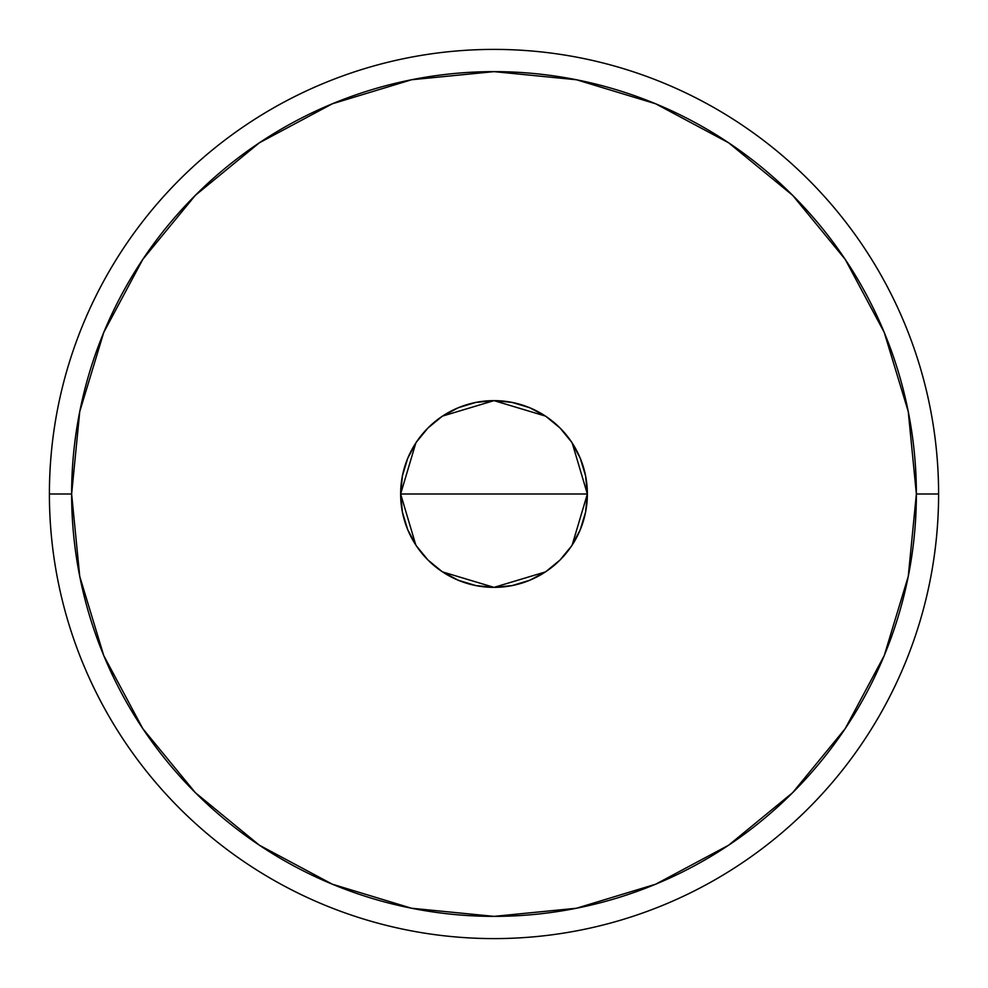 <?xml version="1.0" encoding="UTF-8"?>
<svg xmlns="http://www.w3.org/2000/svg" width="988" height="988" viewBox="0 0 988 988"><rect width="100%" height="100%" fill="white"/><g stroke="black" fill="none" stroke-linecap="round" stroke-linejoin="round"><path stroke-width="1.48" d="M415.8 545.006L400.634 494L402.425 475.784L407.735 458.271L416.368 442.13L427.977 427.977L442.13 416.368L458.271 407.735L475.784 402.425L494 400.634L512.216 402.425L529.729 407.735L545.87 416.368L560.023 427.977L571.632 442.13L580.265 458.271L585.575 475.784L587.366 494A93.366 93.366 0 0 1 494 587.366A93.366 93.366 0 0 1 400.634 494L587.366 494L572.151 545.092M571.052 546.735L560.974 559.06M559.146 560.888L546.488 571.212M545.45 571.916L494 587.366L442.562 571.916M441.648 571.311L428.854 560.888M427.075 559.097L416.948 546.735M49.4 494L71.63 494A422.37 422.37 0 0 1 494 71.63A422.37 422.37 0 0 1 916.37 494L938.6 494A444.6 444.6 0 0 0 494 49.4A444.6 444.6 0 0 0 49.4 494A444.6 444.6 0 0 1 494 49.4A444.6 444.6 0 0 1 938.6 494A444.6 444.6 0 0 1 494 938.6A444.6 444.6 0 0 1 49.4 494A444.6 444.6 0 0 0 494 938.6A444.6 444.6 0 0 0 938.6 494L916.37 494L908.256 411.601L884.223 332.363L845.185 259.338L792.66 195.34L728.662 142.815L655.637 103.777L576.399 79.744L494 71.63L411.601 79.744L332.363 103.777L259.338 142.815L195.34 195.34L142.815 259.338L103.777 332.363L79.744 411.601L71.63 494L79.744 576.399L103.777 655.637L142.815 728.662L195.34 792.66L259.338 845.185L332.363 884.223L411.601 908.256L494 916.37L576.399 908.256L655.637 884.223L728.662 845.185L792.66 792.66L845.185 728.662L884.223 655.637L908.256 576.399L916.37 494A422.37 422.37 0 0 1 494 916.37A422.37 422.37 0 0 1 71.63 494L49.4 494M572.2 442.995L587.366 494L585.575 512.216L580.265 529.729L571.632 545.87L560.023 560.023L545.87 571.632L529.729 580.265L512.216 585.575L494 587.366L475.784 585.575L458.271 580.265L442.13 571.632L427.977 560.023L416.368 545.87L407.735 529.729L402.425 512.216L400.634 494L415.849 442.908M494 494L400.634 494A93.366 93.366 0 0 1 494 400.634A93.366 93.366 0 0 1 587.366 494L494 494M416.948 441.266L427.038 428.94M428.854 427.112L441.537 416.775M442.55 416.084L494 400.634L545.438 416.084M546.352 416.689L559.146 427.112M560.925 428.903L571.052 441.266"/></g></svg>
